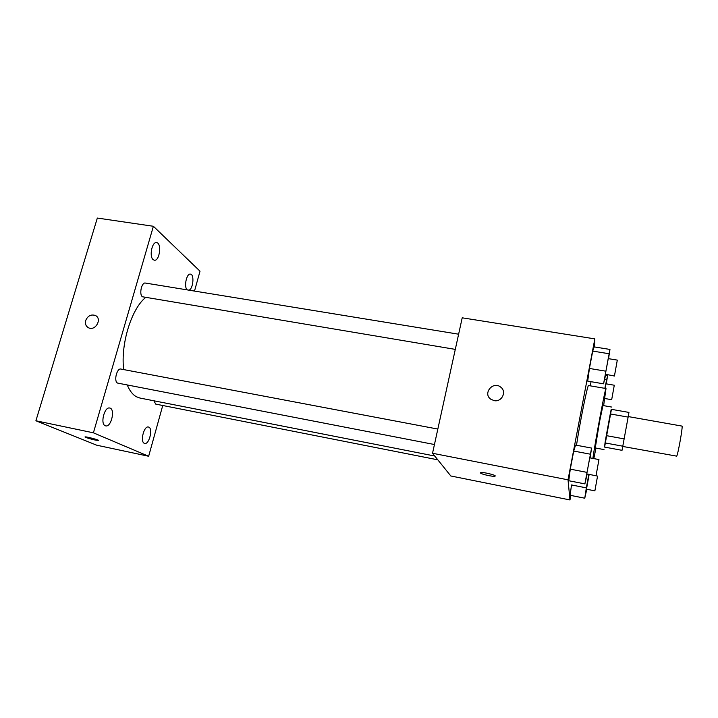 <?xml version="1.0" encoding="UTF-8"?>
<svg xmlns="http://www.w3.org/2000/svg" width="718" height="718" viewBox="0 0 718 718"><rect width="100%" height="100%" fill="white"/><g stroke="black" fill="none" stroke-linecap="round" stroke-linejoin="round"><path stroke-width="1.08" d="M622.811 446.461L676.706 456.145C678.169 453.821 683.15 425.37 681.983 426.088L628.223 416.575M628.133 417.104L628.95 412.419L611.206 409.296L610.264 413.936L628.133 417.104L622.03 450.33L604.565 447.081L605.023 442.916L622.865 446.21M610.264 413.936L606.27 435.62L624.202 438.895M605.023 442.916L606.27 435.62M611.431 409.332L604.601 447.09M604.009 449.585L595.276 447.951L599.449 422.229L602.949 405.526L611.709 407.061M592.871 458.416C595.554 439.56 605.633 386.078 606.001 388.537L603.641 405.643M595.958 448.077L593.813 458.596M576.5 445.259C580.09 421.313 587.728 383.753 588.58 385.557L606.001 388.537M608.55 358.677L609.968 349.442L594.199 346.902L592.718 351.093L589.424 368.451L587.701 381.123L603.56 383.825L605.696 374.563M591.04 381.698L590.25 385.844L591.04 381.698M594.531 346.956L594.836 338.878L568.028 479.83L569.966 499.943L570.819 495.429M590.097 457.896L591.578 448.068L575.549 445.079L573.718 451.057L570.28 469.15L568.782 480.737L584.892 483.896L587.144 474.086M588.841 474.418L586.337 487.872L571.501 484.946L570.119 495.285L584.766 498.211L586.785 489.254M594.836 338.878L462.212 317.814L432.532 453.264L568.028 479.83M494.083 400.617L490.744 399.181C482.46 393.41 493.131 380.639 500.76 387.181C507.025 391.669 501.729 402.367 494.083 400.617M432.532 453.264L450.823 475.98L569.966 499.943M495.16 475.989L494.873 476.187C493.033 476.869 480.898 474.14 480.477 472.947L480.728 472.606C483.008 471.789 497.879 475.558 494.864 476.187C493.024 476.878 480.889 474.149 480.477 472.947L480.441 472.803M490.744 399.181C482.46 393.41 493.131 380.639 500.76 387.181C507.025 391.669 501.729 402.367 494.083 400.626M434.74 456.02L139.929 398.041L136.429 396.758C132.704 394.712 129.662 390.807 127.283 385.045M123.667 369.573C120.534 344.057 131.43 308.857 145.566 297.53M153.876 400.779L155.725 404.108L437.809 459.825M455.293 349.388L142.424 296.767C138.933 294.488 141.626 282.048 145.377 283.054L458.623 334.202M434.444 444.523L117.537 383.071C113.597 381.321 116.863 367.876 120.929 369.061L437.836 429.068M194.506 291.077L200.017 271.207L153.383 226.278L93.403 432.819L148.653 456.262L162.744 405.499M153.131 259.611L154.307 260.194C159.602 261.424 161.999 243.061 156.596 242.63C152.081 241.454 149.012 256.514 153.131 259.611M105.232 425.738L105.699 425.882C111.308 427.452 115.517 408.775 109.728 408.03C104.478 406.451 100.017 423.925 105.232 425.738M144.327 443.311L144.686 443.428C149.398 444.792 153.293 427.623 148.42 427.013C143.977 425.63 139.902 441.803 144.327 443.311M188.888 290.162C193.133 289.228 194.605 274.393 190.467 274.132C186.59 273.064 183.646 287.137 187.201 289.776L187.38 289.91M93.403 432.819L35.9 420.775L97.334 218.057L153.383 226.278M35.9 420.775L96.706 445.196L148.653 456.262M98.501 440.439L98.366 440.502C95.018 440.17 90.836 439.147 85.81 437.441L85.137 436.894C86.591 436.553 100.484 440.349 98.366 440.502C95.018 440.179 90.836 439.156 85.81 437.45L84.993 436.957M87.946 327.471C85.702 325.846 84.957 323.522 85.702 320.497C87.775 315.821 90.989 314.143 95.341 315.462C102.539 318.604 95.458 331.438 88.52 327.776C85.855 326.259 84.912 323.836 85.702 320.497C87.775 315.821 90.998 314.143 95.341 315.471L95.934 315.803M586.337 487.872L584.766 498.211M594.872 490.852L597.555 476.088L594.872 490.852L586.471 489.191L589.137 474.481M571.501 484.946L570.119 495.285M606.288 383.87L607.616 375.361L604.852 388.339M605.023 388.366L606.001 383.816L614.285 385.225L611.673 399.702L614.285 385.225M605.615 375.029L607.616 375.361M604.789 379.346L606.477 379.634M591.578 448.068L584.892 483.896M597.555 476.088L586.75 473.907L589.72 457.824L598.956 459.574L596.012 475.81L598.956 459.574M575.549 445.079L573.718 451.057L590.008 454.126M573.718 451.057L570.28 469.15L586.615 472.309M570.28 469.15L568.782 480.737M609.968 349.442L603.56 383.825M614.437 376.026L605.346 374.24L608.2 358.623L617.3 360.113L614.437 376.026L617.3 360.113M594.199 346.902L592.718 351.093L608.756 353.696M592.718 351.093L589.424 368.451L605.498 371.125M589.424 368.451L587.701 381.123M604.789 398.508L611.673 399.702"/></g></svg>
